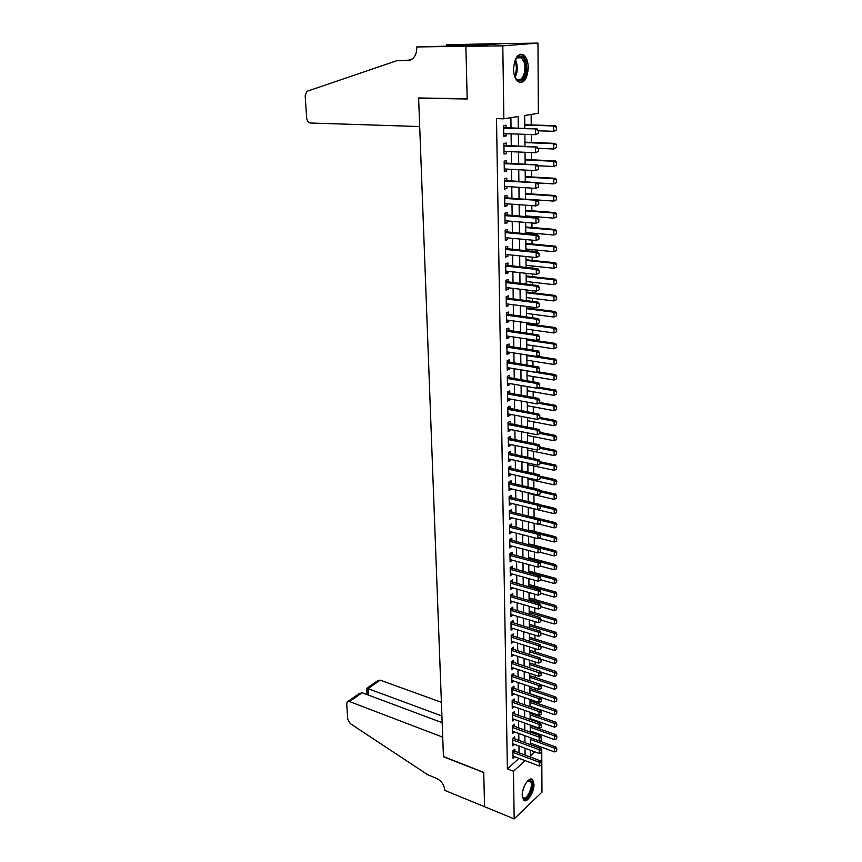 <?xml version="1.0" encoding="UTF-8"?>
<svg xmlns="http://www.w3.org/2000/svg" width="862" height="862" viewBox="0 0 862 862"><rect width="100%" height="100%" fill="white"/><g stroke="black" fill="none" stroke-linecap="round" stroke-linejoin="round"><path stroke-width="1.29" d="M522.21 795.464C521.855 787.103 529.613 775.649 532.727 779.776L533.998 784.323C534.332 792.577 526.66 804.074 523.471 799.936L522.21 795.464M513.547 69.229C514.56 57.312 518.04 52.625 523.999 55.179C526.682 57.689 528.115 61.859 528.277 67.678C527.264 79.53 523.773 84.164 517.793 81.588C515.164 79.132 513.741 75.005 513.547 69.229M541.735 747.246L541.972 792.113L514.172 818.9L484.573 806.713L483.733 772.374L443.445 756.556L418.63 98.225L467.182 99.001L465.889 46.354L501.824 43.65L537.974 43.1L538.341 113.288L524.699 115.476L524.818 128.546M535.668 734.09L535.658 732.819M535.582 721.408L535.571 720.492M535.528 715.104L535.528 714.178M535.485 708.607L535.485 708.068M535.442 702.681L535.431 701.291M535.345 690.139L535.334 688.285M535.259 677.51L535.237 675.172M535.162 664.774L535.14 661.951M535.065 651.931L535.043 648.612M534.979 638.979L534.946 635.165M534.882 625.92L534.849 621.61M534.785 612.763L534.752 607.925M534.688 599.489L534.645 594.123M534.591 586.095L534.548 580.201M534.494 572.605L534.44 566.162M534.386 558.996L534.343 552.003M534.289 545.269L534.235 537.716M534.192 531.423L534.128 523.299M534.084 517.459L534.031 508.871M533.987 503.074L533.923 494.68M533.88 488.398L533.815 480.36M533.772 473.583L533.707 465.911M533.653 458.638L533.61 451.343M533.546 443.564L533.503 436.635M533.438 428.349L533.395 421.809M533.33 412.995L533.276 406.853M533.212 397.501L533.169 391.757M533.093 381.855L533.061 376.522M532.985 366.081L532.942 361.156M532.867 350.144L532.835 345.651M532.748 334.068L532.716 330.006M532.684 324.446L532.673 323.595M532.63 317.841L532.608 314.221M532.565 308.65L532.554 307.217M532.511 301.463L532.49 298.295M532.447 292.714L532.436 290.688M532.393 284.923L532.371 282.208M532.328 276.637L532.307 273.997M532.263 268.233L532.253 265.981M532.21 260.399L532.188 257.156M532.145 251.381L532.134 249.603M532.091 244.021L532.059 240.142M532.016 234.367L532.016 233.074M531.973 227.482L531.94 222.967M531.897 217.192L531.886 216.394M531.854 210.802L531.811 205.63M531.725 193.95L531.682 188.121M531.606 176.947L531.552 170.439M531.477 159.782L531.423 152.574M531.348 142.456L531.294 134.547M531.218 124.958L531.143 114.441M514.883 751.308L514.851 749.11L512.89 750.845L513.009 758.237L514.722 756.707M514.711 738.939L514.679 736.73L512.707 738.443L512.825 745.899L514.571 744.348M514.528 726.461L514.495 724.252L512.524 725.933L512.631 733.454L514.431 731.903M514.355 713.887L514.323 711.667L512.34 713.337L512.448 720.912L514.28 719.35M514.172 701.215L514.14 698.974L512.147 700.623L512.265 708.262L514.14 706.689M513.989 688.436L513.957 686.184L511.963 687.811L512.071 695.505L514 693.932M513.806 675.549L513.774 673.287L511.769 674.892L511.888 682.65L513.849 681.066M513.623 662.555L513.59 660.281L511.575 661.854L511.694 669.688L513.709 668.093L511.662 667.425L538.782 676.336L538.761 672.382L540.183 671.207L541.271 673.233L541.045 675.409L541.271 673.233M513.44 649.452L513.407 647.168L511.381 648.72L511.5 656.618L513.515 654.991M513.256 636.231L513.224 633.936L511.188 635.466L511.306 643.429L513.332 641.791M513.062 622.914L513.03 620.608L510.983 622.105L511.101 630.144L513.138 628.473M512.868 609.477L512.836 607.16L510.789 608.637L510.907 616.729L512.955 615.037M512.685 595.922L512.653 593.595L510.584 595.049L510.703 603.217L512.761 601.493M512.491 582.259L512.459 579.91L510.379 581.344L510.509 589.576L512.567 587.83M512.297 568.467L512.254 566.118L510.175 567.519L510.304 575.827L512.373 574.06M512.093 554.568L512.06 552.197L509.97 553.576L510.099 561.959L512.179 560.16M511.899 540.539L511.866 538.168L509.765 539.515L509.884 547.963L511.974 546.142M511.694 526.402L511.662 524.01L509.55 525.324L509.679 533.847L511.78 532.005M511.489 512.125L511.457 509.722L509.334 511.015L509.464 519.614L511.575 517.739M511.295 497.73L511.252 495.316L509.13 496.577L509.259 505.251L511.371 503.354M511.08 483.216L511.047 480.78L508.914 482.02L509.043 490.769L511.166 488.84M510.875 468.562L510.843 466.126L508.688 467.323L508.828 476.158L510.972 474.94L510.961 474.197M510.67 453.789L510.638 451.332L508.472 452.496L508.602 461.407L510.757 460.222L510.746 459.424M510.455 438.877L510.423 436.409L508.246 437.54L508.386 446.538L510.552 445.374L510.541 444.512M510.239 423.835L510.207 421.346L508.03 422.455L508.16 431.528L510.336 430.397L510.326 429.481M510.024 408.653L509.992 406.153L507.804 407.23L507.933 416.378L510.121 415.29L510.11 414.299M509.808 393.331L509.776 390.82L507.578 391.865L507.707 401.099L509.905 400.043L509.895 398.987M509.593 377.879L509.561 375.358L507.341 376.36L507.481 385.68L509.69 384.657L509.668 383.536M509.367 362.277L509.334 359.745L507.115 360.715L507.255 370.11L509.464 369.13L509.453 367.945M509.151 346.535L509.108 343.992L506.878 344.919L507.018 354.411L509.248 353.452L509.226 352.213M508.925 330.652L508.882 328.088L506.64 328.982L506.781 338.561L509.022 337.645L509 336.331M508.699 314.619L508.655 312.044L506.403 312.906L506.544 322.571L508.795 321.688L508.774 320.298M508.461 298.435L508.429 295.849L506.166 296.668L506.306 306.43L508.569 305.579L508.548 304.124M508.235 282.111L508.203 279.503L505.919 280.279L506.069 290.128L508.332 289.32L508.311 287.8M507.998 265.625L507.966 262.996L505.671 263.74L505.822 273.685L508.106 272.92L508.084 271.315M507.761 248.978L507.729 246.338L505.423 247.049L505.574 257.081L507.869 256.359L507.847 254.678M507.524 232.18L507.492 229.529L505.175 230.186L505.326 240.326L507.632 239.636L507.61 237.88M507.287 215.22L507.255 212.558L504.927 213.173L505.078 223.409L507.395 222.762L507.373 220.931M507.05 198.098L507.007 195.415L504.669 195.997L504.82 206.32L507.158 205.716L507.125 203.809M506.802 180.815L506.759 178.122L504.41 178.649L504.572 189.08L506.91 188.519L506.878 186.526M506.554 163.371L506.511 160.644L504.151 161.14L504.313 171.667L506.662 171.15L506.63 169.081M506.306 145.743L506.263 143.017L503.893 143.458L504.054 154.093L506.414 153.619L506.382 151.464M533.147 745.716L534.429 744.563M518.299 128.341L518.17 116.521L503.861 118.827L496.501 118.622L507.384 768.882L519.096 758.355M519.032 752.86L518.946 745.975M518.87 740.469L518.784 733.487M518.708 727.97L518.622 720.901M518.547 715.374L518.461 708.208M518.385 702.681L518.299 695.408M518.224 689.869L518.127 682.499M518.062 676.961L517.965 669.494M517.89 663.945L517.793 656.37M517.728 650.81L517.62 643.138M517.556 637.578L517.459 629.799M517.383 624.228L517.286 616.341M517.211 610.759L517.103 602.764M517.038 597.183L516.931 589.08M516.866 583.488L516.758 575.277M516.683 569.674L516.575 561.345M516.51 555.742L516.392 547.305M516.327 541.692L516.219 533.136M516.144 527.512L516.036 518.838M515.961 513.213L515.842 504.421M515.778 498.786L515.659 489.875M515.584 484.239L515.476 475.199M515.401 469.553L515.282 460.394M515.207 454.748L515.088 445.46M515.023 439.803L514.894 430.386M514.829 424.718L514.7 415.172M514.636 409.504L514.506 399.828M514.431 394.16L514.312 384.344M514.237 378.666L514.108 368.71M514.032 363.031L513.903 352.935M513.838 347.257L513.698 337.02M513.633 331.331L513.493 320.955M513.429 315.255L513.289 304.739M513.213 299.039L513.084 288.371M513.009 282.661L512.868 271.842M512.793 266.142L512.653 255.163M512.578 249.452L512.437 238.332M512.362 232.611L512.222 221.329M512.147 215.608L511.996 204.175M511.931 198.443L511.78 186.838M511.705 181.117L511.554 169.351M511.478 163.618L511.328 151.68M511.252 145.947L511.101 133.847M511.026 128.115L510.897 117.695M506.048 127.953L506.016 125.205L503.623 125.604L503.785 136.336L506.166 135.905L506.134 133.675M420.494 97.988L418.63 98.225M465.889 46.354L502.794 45.837L537.974 43.1M514.172 818.9L513.472 771.242L525.141 760.64M507.384 768.882L513.472 771.242M503.861 118.827L502.794 45.837M525.087 755.134L525.012 748.227M524.958 742.71L524.883 735.706M524.818 730.179L524.742 723.078M524.689 717.55L524.602 710.353M524.549 704.814L524.462 697.52M524.408 691.971L524.322 684.59M524.268 679.03L524.182 671.541M524.128 665.97L524.042 658.385M523.988 652.814L523.902 645.11M523.837 639.529L523.751 631.727M523.697 626.146L523.611 618.237M523.546 612.645L523.46 604.628M523.396 599.025L523.309 590.901M523.256 585.287L523.159 577.044M523.105 571.431L523.008 563.08M522.954 557.466L522.857 548.997M522.803 543.362L522.706 534.785M522.641 529.149L522.544 520.443M522.491 514.808L522.394 505.983M522.329 500.337L522.232 491.394M522.178 485.737L522.07 476.664M522.016 471.008L521.919 461.816M521.855 456.149L521.747 446.828M521.693 441.161L521.585 431.711M521.532 426.033L521.424 416.443M521.359 410.765L521.251 401.045M521.198 395.356L521.09 385.508M521.025 379.819L520.917 369.83M520.853 364.13L520.745 354.002M520.68 348.291L520.573 338.023M520.508 332.312L520.4 321.903M520.336 316.192L520.228 305.633M520.163 299.911L520.045 289.201M519.98 283.479L519.861 272.618M519.808 266.897L519.689 255.885M519.624 250.152L519.506 238.979M519.441 233.246L519.312 221.922M519.258 216.179L519.129 204.693M519.064 198.95L518.946 187.302M518.881 181.548L518.752 169.739M518.687 163.985L518.558 152.003M518.493 146.249L518.364 134.095M530.442 750.231L530.496 755.78L534.806 751.858M539.138 747.925L540.42 746.761M524.872 134.321L524.98 146.518M525.033 152.294L525.141 164.319M525.195 170.094L525.303 181.947M525.346 187.711L525.454 199.402M525.508 205.167L525.615 216.685M525.669 222.45L525.766 233.807M525.82 239.561L525.917 250.767M525.971 256.52L526.079 267.565M526.122 273.319L526.219 284.212M526.273 289.955L526.37 300.687M526.423 306.43L526.52 317.022M526.574 322.754L526.671 333.195M526.714 338.928L526.811 349.229M526.865 354.95L526.951 365.111M527.005 370.822L527.102 380.842M527.156 386.553L527.242 396.434M527.296 402.145L527.382 411.885M527.436 417.585L527.522 427.196M527.566 432.886L527.652 442.368M527.706 448.057L527.792 457.399M527.846 463.088L527.932 472.301M527.975 477.979L528.061 487.073M528.115 492.741L528.19 501.716M528.244 507.373L528.331 516.219M528.374 521.876L528.46 530.604M528.503 536.261L528.589 544.859M528.632 550.506L528.708 558.996M528.762 564.632L528.837 573.004M528.891 578.639L528.966 586.903M529.02 592.517L529.085 600.674M529.139 606.288L529.214 614.326M529.268 619.929L529.333 627.859M529.387 633.462L529.462 641.285M529.505 646.877L529.58 654.592M529.624 660.173L529.699 667.791M529.753 673.373L529.818 680.872M529.871 686.443L529.936 693.856M529.979 699.416L530.055 706.721M530.098 712.281L530.162 719.49M530.216 725.039L530.281 732.15M530.378 743.076L554.471 751.912L554.471 748.227L555.807 746.988L530.335 737.721L530.399 744.703M503.774 135.819L506.166 135.905M504.044 153.511L506.414 153.619M504.302 171.021L506.662 171.15M504.561 188.369L506.91 188.519M504.809 205.544L507.158 205.716M505.067 222.558L507.395 222.762M505.315 239.42L507.632 239.636M505.563 256.122L507.869 256.359M505.811 272.661L508.106 272.92M506.048 289.05L508.332 289.32M506.296 305.288L508.569 305.579M506.533 321.375L508.795 321.688M506.77 337.311L509.022 337.645M506.996 353.108L509.248 353.452M507.233 368.753L509.464 369.13M507.459 384.269L509.69 384.657M507.686 399.634L509.905 400.043M507.912 414.87L510.121 415.29M508.138 429.966L510.336 430.397M508.364 444.921L510.552 445.374M508.58 459.758L510.757 460.222M508.795 474.456L510.972 474.94M509.011 489.023L511.177 489.519M509.226 503.462L511.381 503.979M509.442 517.782L511.586 518.31M509.647 531.973L511.78 532.511M509.862 546.045L511.985 546.605M510.067 559.998L512.179 560.569M510.272 573.823L512.373 574.404M510.476 587.539L512.567 588.132M510.67 601.137L512.761 601.741M510.875 614.617L512.955 615.242M511.069 627.989L513.149 628.624M511.274 641.242L513.332 641.888M511.468 654.387L513.515 655.045M538.373 133.211L538.351 130.485L538.373 133.211L535.442 134.688L503.742 133.588M503.667 128.222L537.091 128.934L538.351 130.485M503.656 127.619L537.091 128.934M538.093 133.265L535.442 134.688L535.41 129.235L538.071 130.539M556.626 129.86L556.356 127.231L556.626 129.86L553.749 131.304L553.738 125.96L524.786 125.098M556.356 127.231L553.738 125.96L555.354 125.669L524.775 124.764M538.351 130.798L553.749 131.304L556.356 129.903M556.615 127.188L555.354 125.669M514.625 61.353L517.62 56.87C520.82 54.963 523.353 56.58 525.227 61.708C529.591 74.423 518.59 88.689 514.398 75.533M515.271 77.537L516.521 78.981C521.499 83.689 527.178 71.04 524.085 62.215L521.478 57.84L517.038 57.743L515.562 59.338M519.754 82.623C526.046 79.67 528.147 72.365 526.025 60.717L522.792 55.276L520.249 54.177M527.566 781.004L529.203 780.153L531.542 781.317C535.076 786.769 526.003 803.858 522.792 797.706L522.243 796.176M522.286 796.369L522.846 797.307C526.208 801.585 533.729 786.392 530.626 781.683L527.706 780.897M523.762 800.216C528.6 801.746 535.517 785.12 532.188 780.11L531.186 779.022M419.697 126.542L310.525 123.018C308.37 122.652 307.087 120.992 306.678 118.04L305.159 95.768L306.807 91.372L397.016 60.642L407.726 60.577L412.187 59.025C415.258 56.526 416.777 52.83 416.734 47.938L416.691 46.947L465.889 46.257L467.182 98.731L418.62 97.966L419.697 126.542M397.016 60.642L410.215 60.114M465.889 46.257L501.813 43.553L446.538 44.792L475.716 44.695M416.691 46.947L461.041 45.783L475.716 44.447M446.538 44.792L446.57 46.085M441.398 702.314L380.185 680.14L368.009 688.641L368.408 695.095M441.915 715.977L368.009 688.641L366.662 688.339L367.05 694.589M484.573 806.767L483.733 772.557L443.445 756.728L442.712 737.15L349.509 701.549L347.235 701.927L346.707 703.834L347.763 719.414L350.284 723.617L427.8 774.809L436.603 778.397C441.333 780.81 444.027 784.582 444.695 789.711L444.717 790.346L484.616 806.724M442.163 722.658L362.126 692.746L349.509 701.549M366.792 688.307L377.922 680.538L380.185 680.14M347.871 701.485L358.926 693.781L362.126 692.746M538.47 151.303L538.448 148.598L538.47 151.303L535.55 152.768L504.011 151.356M503.936 146.044L537.188 147.025L538.448 148.598M503.925 145.387L537.188 147.025M538.19 151.356L535.55 152.768L535.517 147.359L538.168 148.652M538.567 169.211L538.545 166.528L538.567 169.211L535.658 170.654L504.27 168.952M504.195 163.694L537.295 164.944L538.545 166.528M504.184 162.993L537.295 164.944M538.287 169.264L535.658 170.654L535.625 165.31L538.276 166.592M538.653 186.935L538.642 184.285L538.653 186.935L535.765 188.379L504.529 186.375M504.453 181.171L537.392 182.679L538.642 184.285M504.442 180.417L537.392 182.679M538.384 187.011L535.765 188.379L535.733 183.078L538.373 184.36M538.75 204.499L538.739 201.87L538.75 204.499L535.873 205.921L504.787 203.637M504.712 198.475L537.5 200.243L538.739 201.87M504.701 197.689L537.5 200.243M538.481 204.574L535.873 205.921L535.841 200.674L538.459 201.945M556.626 147.574L556.356 144.978L556.626 147.574L553.77 149.007L553.76 143.706L524.936 142.575M556.356 144.978L553.76 143.706L555.365 143.394L524.936 142.198M538.254 148.35L553.77 149.007L556.356 147.628M556.626 144.924L555.365 143.394M556.636 165.116L556.367 162.552L556.636 165.116L553.792 166.538L553.781 161.291L525.098 159.901M556.367 162.552L553.781 161.291L555.376 160.946L525.098 159.47M537.91 165.72L553.792 166.538L556.367 165.17M556.636 162.498L555.376 160.946M556.636 182.485L556.378 179.964L556.636 182.485L553.813 183.897L553.803 178.714L525.249 177.055M556.378 179.964L553.803 178.714L555.387 178.326L525.249 176.581M537.576 182.916L553.813 183.897L556.378 182.561M556.636 179.899L555.387 178.326M556.647 199.704L556.389 197.204L556.647 199.704L553.824 201.105L553.824 195.954L525.411 194.047M556.389 197.204L553.824 195.954L555.408 195.545L525.4 193.53M525.454 199.111L553.824 201.105L556.389 199.768M556.647 197.129L555.408 195.545M538.847 221.89L538.836 219.293L538.847 221.89L535.981 223.301L505.035 220.737M504.96 215.629L535.948 218.108L537.597 217.644L538.836 219.293M504.949 214.789L537.597 217.644M538.578 221.965L535.981 223.301L535.948 218.108L538.556 219.368M556.658 216.75L556.389 214.272L556.658 216.75L553.846 218.14L553.846 213.043L525.561 210.878M556.389 214.272L553.846 213.043L555.419 212.602L525.551 210.317M525.604 215.899L553.846 218.14L556.389 216.825M556.658 214.196L555.419 212.602M538.933 239.108L538.922 236.533L538.933 239.108L536.089 240.509L505.294 237.675M505.218 232.611L536.056 235.369L537.694 234.873L538.922 236.533M505.197 231.727L537.694 234.873M538.664 239.194L536.089 240.509L536.056 235.369L538.653 236.619M556.658 233.634L556.399 231.188L556.658 233.634L553.867 235.014L553.867 229.971L525.712 227.557M556.399 231.188L553.867 229.971L555.43 229.486L525.701 226.954M525.755 232.524L553.867 235.014L556.399 233.721M556.658 231.113L555.43 229.486M539.03 256.165L539.019 253.622L539.03 256.165L536.196 257.555L505.541 254.441M505.466 249.43L536.164 252.458L537.791 251.941L539.019 253.622M505.444 248.504L537.791 251.941M538.761 256.251L536.196 257.555L536.164 252.458L538.75 253.708M556.669 250.368L556.41 247.944L556.669 250.368L553.889 251.726L553.878 246.726L525.863 244.075M556.41 247.944L553.878 246.726L555.44 246.23L525.852 243.429M525.906 248.999L553.889 251.726L556.41 250.443M556.669 247.868L555.44 246.23M539.116 273.06L539.106 270.539L539.116 273.06L536.304 274.439L505.778 271.067M505.714 266.089L536.272 269.397L537.888 268.836L539.106 270.539M505.692 265.13L537.888 268.836M538.847 273.157L536.304 274.439L536.272 269.397L538.836 270.625M556.669 266.94L556.41 264.548L556.669 266.94L553.91 268.287L553.9 263.341L526.014 260.443M556.41 264.548L553.9 263.341L555.451 262.802L526.003 259.764M526.057 265.324L553.91 268.287L556.41 267.026M556.669 264.462L555.451 262.802M539.213 289.794L539.192 287.294L539.213 289.794L536.401 291.162L506.026 287.52M505.951 282.596L536.369 286.162L537.985 285.581L539.192 287.294M505.94 281.605L537.985 285.581M538.944 289.891L536.401 291.162L536.369 286.162L538.933 287.391M556.68 283.35L556.421 280.99L556.68 283.35L553.932 284.697L553.921 279.794L526.154 276.67M556.421 280.99L553.921 279.794L555.462 279.234L526.154 275.937M526.197 281.497L553.932 284.697L556.421 283.447M556.68 280.904L555.462 279.234M539.3 306.366L539.289 303.887L539.3 306.366L536.509 307.723L506.274 303.833M506.199 298.952L536.476 302.777L538.082 302.163L539.289 303.887M506.177 297.918L538.082 302.163M539.03 306.473L536.509 307.723L536.476 302.777L539.019 303.995M556.69 299.62L556.432 297.282L556.69 299.62L553.943 300.957L553.943 296.086L526.305 292.735M556.432 297.282L553.943 296.086L555.473 295.504L526.294 291.97M526.348 297.53L553.943 300.957L556.432 299.717M556.69 297.185L555.473 295.504M539.386 322.787L539.375 320.33L539.386 322.787L536.606 324.134L506.511 319.985M506.436 315.158L536.573 319.231L538.168 318.584L539.375 320.33M506.425 314.08L538.168 318.584M539.116 322.894L536.606 324.134L536.573 319.231L539.106 320.438M556.69 315.729L556.432 313.423L556.69 315.729L553.964 317.054L553.964 312.238L526.445 308.661M556.432 313.423L553.964 312.238L555.484 311.624L526.434 307.863M526.488 313.412L553.964 317.054L556.443 315.837M556.69 313.326L555.484 311.624M539.472 339.057L539.461 336.622L539.472 339.057L536.703 340.393L506.748 335.997M506.673 331.213L536.681 335.533L538.265 334.865L539.461 336.622M506.662 330.092L538.265 334.865M539.213 339.165L536.703 340.393L536.681 335.533L539.192 336.74M556.701 331.698L556.443 329.424L556.701 331.698L553.986 333.012L553.975 328.239L526.585 324.446M556.443 329.424L553.975 328.239L555.505 327.603L526.585 323.606M526.628 329.155L553.986 333.012L556.443 331.805M556.701 329.316L555.505 327.603M539.558 355.166L539.547 352.763L539.558 355.166L536.81 356.491L506.985 351.858M506.91 347.117L536.778 351.674L538.351 350.985L539.547 352.763M506.888 345.964L538.351 350.985M539.3 355.284L536.81 356.491L536.778 351.674L539.289 352.881M556.701 347.526L556.453 345.274L556.701 347.526L553.997 348.83L553.997 344.1L526.725 340.081M556.453 345.274L553.997 344.1L555.516 343.432L526.725 339.208M526.768 344.746L553.997 348.83L556.453 347.634M556.701 345.156L555.516 343.432M539.644 371.134L539.634 368.742L539.644 371.134L536.907 372.449L507.212 367.578M507.147 362.88L536.875 367.675L538.448 366.953L539.634 368.742M507.125 361.684L538.448 366.953M539.386 371.253L536.907 372.449L536.875 367.675L539.375 368.871M556.712 363.204L556.453 360.973L556.712 363.204L554.018 364.497L554.018 359.81L526.865 355.586M556.453 360.973L554.018 359.81L555.527 359.12L537.274 356.286M526.908 360.208L554.018 364.497L556.464 363.322M556.712 360.855L555.527 359.12M539.472 387.07L539.72 384.581L539.472 387.07L537.004 388.256L507.449 383.159M507.373 378.493L536.972 383.525L538.534 382.782L539.72 384.581M507.362 377.276L538.534 382.782M537.004 388.256L536.972 383.525L539.461 384.711M527.048 375.53L554.04 380.023L554.029 375.379L527.005 370.94M556.464 376.532L556.464 378.86L556.712 376.414L554.029 375.379L555.537 374.658L538.233 371.834M554.04 380.023L556.464 378.86M556.712 376.414L555.537 374.658M539.558 402.748L539.806 400.28L539.558 402.748L537.101 403.922L507.675 398.589M507.599 393.977L537.069 399.235L538.631 398.459L539.806 400.28M507.589 392.716L538.631 398.459M537.101 403.922L537.069 399.235L539.547 400.41M527.188 390.712L554.061 395.41L554.05 390.809L537.597 387.965M556.475 391.962L556.475 394.257L556.723 391.833L554.05 390.809L555.548 390.066L539.127 387.243M554.061 395.41L556.475 394.257M556.723 391.833L555.548 390.066M539.644 418.285L539.881 415.829L539.644 418.285L537.198 419.438L507.901 413.879M507.837 409.31L537.166 414.794L538.718 413.997L539.881 415.829M507.815 408.017L538.718 413.997M537.198 419.438L537.166 414.794L539.634 415.958M527.328 405.754L554.072 410.657L554.072 406.099L538.448 403.276M556.475 407.241L556.486 409.525L556.723 407.112L554.072 406.099L555.559 405.334L539.817 402.5M554.072 410.657L556.486 409.525M556.723 407.112L555.559 405.334M539.72 433.672L539.968 431.237L539.72 433.672L537.295 434.814L508.127 429.039M508.052 424.513L537.263 430.213L538.804 429.395L539.968 431.237M508.041 423.177L538.804 429.395M537.295 434.814L537.263 430.213L539.709 431.377M527.458 420.678L554.094 425.763L554.083 421.249L539.278 418.458M556.486 422.391L556.486 424.643L556.733 422.251L554.083 421.249L555.57 420.462L539.892 417.51M554.094 425.763L556.486 424.643M556.733 422.251L555.57 420.462M539.806 448.93L540.054 446.505L539.806 448.93L537.382 450.05L508.343 444.07M508.278 439.577L537.36 445.492L538.89 444.652L540.054 446.505M508.257 438.208L538.89 444.652M537.382 450.05L537.36 445.492L539.795 446.645M527.598 435.461L554.104 440.751L554.104 436.269L539.978 433.489M556.496 437.4L556.496 439.642L556.744 437.26L554.104 436.269L555.581 435.45L539.978 432.39M554.104 440.751L556.496 439.642M556.744 437.26L555.581 435.45M539.892 464.036L540.129 461.633L539.892 464.036L537.479 465.146L508.569 458.95M508.505 454.5L537.446 460.631L538.976 459.769L540.129 461.633M508.483 453.11L538.976 459.769M537.479 465.146L537.446 460.631L539.881 461.784M527.727 450.115L554.126 455.589L554.126 451.149L540.065 448.272M556.496 452.281L556.496 454.5L556.744 452.141L554.126 451.149L555.591 450.32L540.054 447.141M554.126 455.589L556.496 454.5M556.744 452.141L555.591 450.32M539.968 479.013L540.215 476.632L539.968 479.013L537.565 480.112L508.785 473.712M508.72 469.294L537.543 475.641L539.062 474.746L540.215 476.632M508.699 467.872L539.062 474.746M537.565 480.112L537.543 475.641L539.957 476.783M527.856 464.65L554.147 470.307L554.137 465.911L540.14 462.926M556.507 467.021L556.507 469.23L556.755 466.881L554.137 465.911L555.602 465.049L540.129 461.763M554.147 470.307L556.507 469.23M556.755 466.881L555.602 465.049M540.054 493.861L540.291 491.491L540.054 493.861L537.662 494.95L509 488.345M508.936 483.97L537.629 490.51L539.149 489.594L540.291 491.491M508.914 482.504L539.149 489.594M537.662 494.95L537.629 490.51L540.043 491.642M527.986 479.056L554.158 484.897L554.158 480.533L540.215 477.451M556.518 481.642L556.518 483.819L556.755 481.492L554.158 480.533L555.613 479.649L539.957 476.201M554.158 484.897L556.518 483.819M556.755 481.492L555.613 479.649M540.129 508.569L540.366 506.22L540.129 508.569L537.748 509.647L509.216 502.837M509.151 498.505L537.726 505.251L539.235 504.313L540.366 506.22M509.13 497.018L539.235 504.313M537.748 509.647L537.726 505.251L540.118 506.371M528.115 493.333L554.18 499.357L554.169 495.025L540.291 491.857M556.518 496.135L556.518 498.29L556.766 495.984L554.169 495.025L555.624 494.131L539.687 490.5M554.18 499.357L556.518 498.29M556.766 495.984L555.624 494.131M540.215 523.159L540.452 520.81L540.215 523.159L537.845 524.215L509.431 517.211M509.367 512.912L537.813 519.851L539.31 518.902L540.452 520.81M509.345 511.392L539.31 518.902M537.845 524.215L537.813 519.851L540.205 520.971M528.244 507.492L554.191 513.687L554.191 509.399L540.312 506.123M556.529 510.498L556.529 512.642L556.766 510.336L554.191 509.399L555.634 508.472L539.44 504.658M554.191 513.687L556.529 512.642M556.766 510.336L555.634 508.472M540.291 537.608L540.528 535.28L540.291 537.608L537.931 538.653L509.647 531.466M509.582 527.199L537.899 534.332L539.396 533.352L540.528 535.28M509.561 525.658L539.396 533.352M537.931 538.653L537.899 534.332L540.28 535.442M538.351 523.988L554.212 527.889L554.201 523.643L540.086 520.195M556.529 524.732L556.54 526.865L556.777 524.581L554.201 523.643L555.645 522.706L528.32 516.058M554.212 527.889L556.54 526.865M556.777 524.581L555.645 522.706M540.366 551.928L540.603 549.622L540.366 551.928L538.017 552.962L509.851 545.581M509.787 541.358L537.996 548.685L539.483 547.682L540.603 549.622M509.765 539.784L539.483 547.682M538.017 552.962L537.996 548.685L540.355 549.794M539.095 538.136L554.223 541.982L554.223 537.769L539.871 534.16M556.54 538.847L556.54 540.959L556.777 538.685L554.223 537.769L555.656 536.8L528.449 529.979M554.223 541.982L556.54 540.959M556.777 538.685L555.656 536.8M540.442 566.129L540.679 563.834L540.442 566.129L538.103 567.153L510.056 559.589M510.002 555.397L538.082 562.908L539.558 561.895L540.679 563.834M509.97 553.803L539.558 561.895M538.103 567.153L538.082 562.908L540.431 564.007M539.817 552.176L554.244 555.947L554.244 551.766L539.655 547.995M556.55 552.844L556.55 554.934L556.787 552.682L554.244 551.766L555.667 550.786L528.578 543.793M554.244 555.947L556.55 554.934M556.787 552.682L555.667 550.786M540.528 580.212L540.754 577.928L540.528 580.212L538.19 581.214L510.261 573.467M510.207 569.319L538.168 577.012L539.644 575.967L540.754 577.928M510.175 567.692L539.644 575.967M538.19 581.214L538.168 577.012L540.506 578.1M540.496 566.097L554.255 569.793L554.255 565.644L528.708 558.845M556.55 566.722L556.55 568.791L556.787 566.56L554.255 565.644L555.678 564.653L528.697 557.477M554.255 569.793L556.55 568.791M556.787 566.56L555.678 564.653M540.603 594.166L540.83 591.903L540.603 594.166L538.276 595.157L510.466 587.237M510.412 583.121L538.254 590.987L539.72 589.931L540.83 591.903M510.379 581.462L539.72 589.931M538.276 595.157L538.254 590.987L540.593 592.075M540.765 579.792L554.277 583.52L554.277 579.415L528.837 572.443M556.561 580.482L556.561 582.529L556.798 580.309L554.277 579.415L555.688 578.391L528.826 571.053M554.277 583.52L556.561 582.529M556.798 580.309L555.688 578.391M540.679 607.99L540.905 605.749L540.679 607.99L538.362 608.981L510.67 600.889M510.606 596.806L538.341 604.844L539.795 603.766L540.905 605.749M510.584 595.114L539.795 603.766M538.362 608.981L538.341 604.844L540.668 605.932M540.84 593.315L554.288 597.129L554.288 593.056L528.956 585.934M556.561 594.123L556.572 596.159L556.798 593.95L554.288 593.056L555.688 592.022L528.945 584.511M554.288 597.129L556.572 596.159M556.798 593.95L555.688 592.022M540.743 621.707L540.98 619.476L540.743 621.707L538.448 622.687L510.875 614.412M510.81 610.371L538.427 618.582L539.881 617.483L540.98 619.476M510.789 608.658L539.881 617.483M538.448 622.687L538.427 618.582L540.733 619.659M540.916 606.729L554.309 610.63L554.298 606.589L529.074 599.316M556.572 607.645L556.572 609.66L556.809 607.473L554.298 606.589L555.699 605.533L529.063 597.862M554.309 610.63L556.572 609.66M556.809 607.473L555.699 605.533M540.819 635.305L541.056 633.085L540.819 635.305L538.534 636.275L511.069 627.838M511.015 623.819L538.513 632.202L539.957 631.092L541.056 633.085M511.004 622.095L539.957 631.092M538.534 636.275L538.513 632.202L540.808 633.279M540.98 620.037L554.32 624.013L554.32 620.004L529.193 612.58M556.583 621.06L556.583 623.064L556.809 620.877L554.32 620.004L555.71 618.938L529.182 611.104M554.32 624.013L556.583 623.064M556.809 620.877L555.71 618.938M540.894 648.784L541.12 646.586L540.894 648.784L538.621 649.743L511.263 641.134M511.209 637.158L538.588 645.713L540.032 644.571L541.12 646.586M511.231 635.434L540.032 644.571M538.621 649.743L538.588 645.713L540.883 646.769M541.056 633.225L554.341 637.287L554.331 633.311L529.322 625.737M556.583 634.357L556.583 636.339L556.82 634.173L554.331 633.311L555.721 632.223L529.3 624.239M554.341 637.287L556.583 636.339M556.82 634.173L555.721 632.223M540.97 662.156L541.196 659.969L540.97 662.156L538.696 663.093L511.468 654.333M511.403 650.39L538.675 659.096L540.108 657.943L541.196 659.969M511.468 648.655L540.108 657.943M538.696 663.093L538.675 659.096L540.959 660.152M540.948 646.263L554.352 650.444L554.352 646.511L529.44 638.785M556.593 647.545L556.593 649.517L556.82 647.362L554.352 646.511L555.731 645.401L529.419 637.266M554.352 650.444L556.593 649.517M556.82 647.362L555.731 645.401M511.597 663.503L541.034 673.427M511.683 661.768L540.183 671.207M541.045 675.409L538.782 676.336M540.754 659.15L554.374 663.492L554.363 659.592L529.548 651.726M556.593 660.626L556.593 662.576L556.83 660.432L554.363 659.592L555.742 658.46L529.537 650.174M554.374 663.492L556.593 662.576M556.83 660.432L555.742 658.46M541.11 688.555L541.336 686.389L541.11 688.555L538.858 689.471L511.845 680.398M511.791 676.508L538.836 685.538L540.258 684.353L541.336 686.389M511.909 674.774L540.258 684.353M538.858 689.471L538.836 685.538L541.099 686.583M540.571 671.94L554.385 676.444L554.385 672.565L529.667 664.559M556.604 673.599L556.604 675.528L556.83 673.405L554.385 672.565L555.753 671.423L529.656 662.986M554.385 676.444L556.604 675.528M556.83 673.405L555.753 671.423M541.185 701.582L541.411 699.438L541.185 701.582L538.944 702.487L512.039 693.263M511.985 689.417L538.922 698.597L540.334 697.39L541.411 699.438M512.125 687.671L540.334 697.39M538.944 702.487L538.922 698.597L541.174 699.632M540.399 684.611L554.395 689.277L554.395 685.441L529.785 677.295M556.604 686.454L556.604 688.382L556.83 686.26L554.395 685.441L555.764 684.277L529.774 675.7M554.395 689.277L556.604 688.382M556.83 686.26L555.764 684.277M541.25 714.501L541.476 712.368L541.25 714.501L539.019 715.406L512.233 706.021M512.168 702.207L538.998 711.538L540.409 710.32L541.476 712.368M512.34 700.461L540.409 710.32M539.019 715.406L538.998 711.538L541.239 712.572M529.936 693.684L554.417 702.013L554.406 698.198L529.893 689.923M556.615 699.222L556.615 701.118L556.841 699.017L554.406 698.198L555.774 697.024L529.882 688.296M554.417 702.013L556.615 701.118M556.841 699.017L555.774 697.024M541.325 727.323L541.551 725.201L541.325 727.323L539.106 728.207L512.416 718.682M512.362 714.9L539.073 724.382L540.485 723.143L541.551 725.201M512.556 713.143L540.485 723.143M539.106 728.207L539.073 724.382L541.314 725.405M530.044 706.183L554.428 714.641L554.428 710.859L530.011 702.444M556.615 711.872L556.626 713.758L556.841 711.667L554.428 710.859L555.774 709.674L530.001 700.806M554.428 714.641L556.626 713.758M556.841 711.667L555.774 709.674M541.39 740.027L541.616 737.915L541.39 740.027L539.181 740.911L512.599 731.235M512.545 727.485L539.159 737.107L540.549 735.857L541.616 737.915M512.771 725.729L540.549 735.857M539.181 740.911L539.159 737.107L541.379 738.131M530.162 718.585L554.449 727.162L554.438 723.423L530.119 714.867M556.626 724.425L556.626 726.3L556.852 724.22L554.438 723.423L555.785 722.216L530.108 713.208M554.449 727.162L556.626 726.3M556.852 724.22L555.785 722.216M541.465 752.634L541.681 750.533L541.465 752.634L539.256 753.507L512.782 743.69M512.728 739.962L539.235 749.735L540.625 748.464L541.681 750.533M512.976 738.206L540.625 748.464M539.256 753.507L539.235 749.735L541.455 750.748M530.27 730.879L554.46 739.585L554.46 735.879L530.238 727.194M556.626 736.87L556.636 738.734L556.852 736.665L554.46 735.879L555.796 734.65L530.216 725.513M554.46 739.585L556.636 738.734M556.852 736.665L555.796 734.65M541.53 765.133L541.745 763.053L541.53 765.133L539.332 765.995L512.965 756.039M512.912 752.343L539.31 762.256L540.7 760.974L541.745 763.053M513.181 750.587L540.7 760.974M539.332 765.995L539.31 762.256L541.519 763.269M556.636 749.218L556.636 751.061L556.863 749.013L530.345 739.424M554.471 751.912L556.636 751.061M556.863 749.013L555.807 746.988M503.667 128.061L504.55 127.91M515.336 59.747L516.424 62.247C517.879 67.753 517.415 72.72 515.056 77.127M514.614 76.125C516.553 71.891 516.866 67.333 515.541 62.452L514.862 60.76M524.861 785.002L522.663 791.273M408.847 60.48L407.726 60.577M503.925 145.85L504.809 145.689M504.184 163.478L505.067 163.295M504.442 180.934L505.326 180.729M504.701 198.217L505.574 198.001M504.96 215.338L505.822 215.112M505.207 232.298L506.069 232.05M505.455 249.107L506.317 248.838M505.703 265.744L506.554 265.464M505.951 282.23L506.802 281.939M506.188 298.564L507.039 298.263M506.436 314.749L507.276 314.425M506.673 330.782L507.502 330.448M506.899 346.675L507.74 346.319M507.136 362.417L507.966 362.051M507.373 378.019L508.192 377.642M507.599 393.471L508.418 393.083M507.826 408.793L508.645 408.394M508.052 423.975L508.86 423.565M508.268 439.027L509.086 438.596M508.494 453.94L509.302 453.498M508.709 468.712L509.517 468.271M508.925 483.366L509.733 482.903M509.14 497.891L509.938 497.417M509.356 512.287L510.153 511.802M509.571 526.553L510.358 526.057M509.776 540.7L510.563 540.194M509.992 554.729L510.767 554.212M510.196 568.629L510.972 568.112M510.401 582.421L511.177 581.882M510.595 596.084L511.371 595.545M510.8 609.639L511.565 609.089M511.004 623.075L511.769 622.515M511.198 636.404L511.963 635.833M511.392 649.625L512.147 649.043M511.586 662.727L512.34 662.135M511.78 675.722L512.534 675.118M511.974 688.609L512.718 688.005M512.157 701.388L512.901 700.774M512.351 714.07L513.095 713.445M512.534 726.644L513.278 726.009M512.718 739.111L513.45 738.475M512.901 751.481L513.633 750.834M517.038 57.743L517.62 56.87M516.866 57.873L521.478 57.84M528.46 780.616L529.203 780.153M528.708 780.573L530.27 781.177"/></g></svg>
